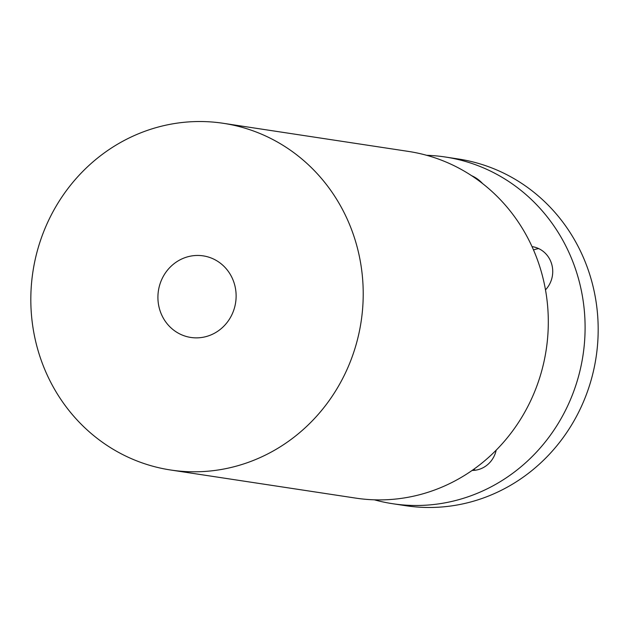 <?xml version="1.0" encoding="UTF-8"?>
<svg xmlns="http://www.w3.org/2000/svg" width="629" height="629" viewBox="0 0 629 629"><rect width="100%" height="100%" fill="white"/><g stroke="black" fill="none" stroke-linecap="round" stroke-linejoin="round"><path stroke-width="0.94" d="M545.492 289.859A25.577 24.216 -81.4 0 0 542.481 250.845A25.577 24.216 -81.4 0 0 532.323 246.654A25.577 24.216 -81.4 0 0 532.032 246.615M426.666 155.3A175.342 165.985 98.6 0 1 445.23 156.998L458.305 158.988A175.342 165.985 98.6 0 1 597.322 347.31A175.342 165.985 98.6 0 1 424.551 507.406A175.342 165.985 98.6 0 1 405.658 505.692L392.582 503.703A175.342 165.985 98.6 0 1 374.349 499.819M533.526 249.965A25.577 24.216 98.6 0 1 538.715 248.612M475.398 470.209A25.577 24.216 98.6 0 1 473.7 469.32M445.23 156.998A175.342 165.985 98.6 0 1 584.239 345.329A175.342 165.985 98.6 0 1 411.476 505.417A175.342 165.985 98.6 0 1 392.582 503.703M170.695 470.012L355.786 498.121A175.342 165.985 -81.4 0 0 374.68 499.827A175.342 165.985 -81.4 0 0 547.45 339.739A175.342 165.985 -81.4 0 0 408.433 151.416L223.342 123.308A175.342 165.985 98.6 0 1 362.359 311.63A175.342 165.985 98.6 0 1 189.588 471.726A175.342 165.985 98.6 0 1 170.695 470.012A175.342 165.985 98.6 0 1 31.678 281.69A175.342 165.985 98.6 0 1 204.449 121.594A175.342 165.985 98.6 0 1 223.342 123.308M195.273 337.852A41.255 39.053 98.6 0 1 190.823 337.451A41.255 39.053 98.6 0 1 158.115 293.138A41.255 39.053 98.6 0 1 198.764 255.468A41.255 39.053 98.6 0 1 203.214 255.869A41.255 39.053 98.6 0 1 235.922 300.182A41.255 39.053 98.6 0 1 195.273 337.852M472.112 470.437A25.577 24.216 -81.4 0 0 492.35 459.296A25.577 24.216 -81.4 0 0 496.195 450.144M471.601 175.672A35.067 33.195 98.6 0 1 482.545 183.519"/></g></svg>
